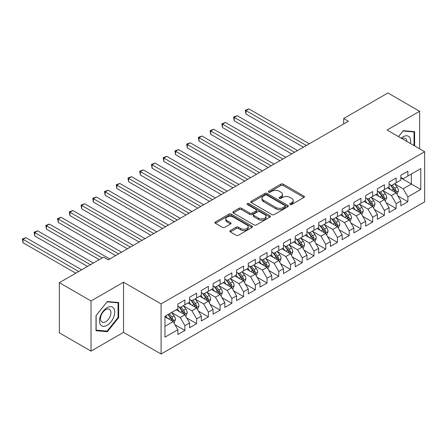<?xml version="1.0" encoding="UTF-8"?>
<svg xmlns="http://www.w3.org/2000/svg" width="447" height="447" viewBox="0 0 447 447"><rect width="100%" height="100%" fill="white"/><g stroke="black" fill="none" stroke-linecap="round" stroke-linejoin="round"><path stroke-width="0.67" d="M290.081 204.514A1.14 0.659 0 0 0 291.695 204.514L303.932 197.451A1.632 0.939 0 0 0 304.413 196.786A1.632 0.939 0 0 0 303.932 196.121L283.202 184.147A1.632 0.939 0 0 0 280.895 184.147L268.658 191.215A1.14 0.659 0 0 0 268.323 191.679A1.14 0.659 0 0 0 268.658 192.143A1.14 0.659 0 0 0 270.267 192.143L271.854 191.232A5.213 3.012 0 0 1 279.224 191.232L280.956 192.227A5.213 3.012 0 0 1 282.482 194.356A5.213 3.012 0 0 1 280.956 196.484L279.369 197.401A1.14 0.659 0 0 0 279.034 197.865A1.14 0.659 0 0 0 279.369 198.328A1.14 0.659 0 0 0 280.984 198.328L282.565 197.418A5.213 3.012 0 0 1 289.941 197.418L291.667 198.412A5.213 3.012 0 0 1 293.193 200.541A5.213 3.012 0 0 1 291.667 202.67L290.081 203.586A1.14 0.659 0 0 0 289.751 204.05A1.14 0.659 0 0 0 290.081 204.514L290.081 203.586M230.328 230.568A1.632 0.939 0 0 0 229.853 231.233A1.632 0.939 0 0 0 230.328 231.898L236.145 235.256A1.632 0.939 0 0 0 238.452 235.256L252.041 227.411A1.632 0.939 0 0 0 252.521 226.741A1.632 0.939 0 0 0 252.041 226.076L231.306 214.107A1.632 0.939 0 0 0 229.004 214.107L215.415 221.958A1.632 0.939 0 0 0 214.934 222.623A1.632 0.939 0 0 0 215.415 223.288L222.438 227.344A1.632 0.939 0 0 0 224.74 227.344L230.557 223.986A1.632 0.939 0 0 0 231.038 223.321A1.632 0.939 0 0 0 230.557 222.656L227.076 220.639A4.358 2.514 0 0 1 225.796 218.862A4.358 2.514 0 0 1 228.49 216.538A4.358 2.514 0 0 1 233.239 217.086L246.889 224.964A4.358 2.514 0 0 1 248.163 226.741A4.358 2.514 0 0 1 245.476 229.065A4.358 2.514 0 0 1 240.726 228.523L238.452 227.21A1.632 0.939 0 0 0 236.145 227.21L230.328 230.568L230.328 231.898M91.026 300.976L91.026 351.113L123.528 332.344L123.528 282.208L91.026 300.976L59.339 282.683L103.581 257.137L108.275 259.847L348.375 121.226L343.676 118.516L343.676 123.936M123.528 282.208L161.082 303.887L424.65 151.717L424.65 201.854L161.082 354.024L161.082 303.887M419.604 148.806L419.604 111.269L387.096 130.038L424.65 151.717M419.604 111.269L387.918 92.976L343.676 118.516M271.972 214.571A1.632 0.939 0 0 0 274.274 214.571L287.862 206.726A1.632 0.939 0 0 0 288.343 206.061A1.632 0.939 0 0 0 287.862 205.397L267.133 193.428A1.632 0.939 0 0 0 264.825 193.428L251.236 201.273A1.632 0.939 0 0 0 250.756 201.938A1.632 0.939 0 0 0 251.236 202.603L271.972 214.571M247.716 204.76A1.14 0.659 0 0 1 248.873 204.922L248.873 203.569L269.954 215.739A1.632 0.939 0 0 1 270.429 216.404A1.632 0.939 0 0 1 269.954 217.069L256.36 224.914A1.632 0.939 0 0 1 254.058 224.914L233.323 212.945L233.323 211.615A1.632 0.939 0 0 0 232.848 212.28A1.632 0.939 0 0 0 233.323 212.945M233.323 211.615L239.139 208.257A1.632 0.939 0 0 1 241.447 208.257L249.851 213.113A1.632 0.939 0 0 0 252.158 213.113L256.014 210.883A1.632 0.939 0 0 0 256.494 210.219A1.632 0.939 0 0 0 256.014 209.554L247.264 204.497A1.14 0.659 0 0 1 246.928 204.033A1.14 0.659 0 0 1 247.632 203.424A1.14 0.659 0 0 1 248.873 203.569M400.83 177.94L411.391 184.035L411.391 174.006L420.778 168.586L407.871 176.04L407.871 171.229L400.83 175.297L400.83 180.107L396.131 182.817L396.131 178.007L389.091 182.069L389.091 186.88L384.398 189.589L384.398 184.779L377.357 188.846L377.357 193.657L372.664 196.367L372.664 191.556L365.624 195.618L365.624 200.429L360.93 203.139L360.93 198.328L353.89 202.396L353.89 207.207L349.196 209.917L349.196 205.106L342.151 209.168L342.151 213.979L337.457 216.689L337.457 211.878L330.417 215.946L330.417 220.757L325.723 223.466L325.723 218.656L318.683 222.723L318.683 227.529L313.99 230.239L313.99 225.433L306.949 229.495L306.949 234.306L302.256 237.016L302.256 232.205L295.21 236.273L295.21 241.084L290.516 243.794L290.516 238.983L283.476 243.045L283.476 247.856L278.783 250.566L278.783 245.755L271.742 249.823L271.742 254.634L267.049 257.343L267.049 252.533L260.009 256.595L260.009 261.406L255.315 264.116L255.315 259.305L248.275 263.372L248.275 268.183L243.576 270.893L243.576 266.082L236.536 270.144L236.536 274.955L231.842 277.665L231.842 272.854L224.802 276.922L224.802 281.733L220.108 284.443L220.108 279.632L213.068 283.7L213.068 288.505L208.375 291.215L208.375 286.41L201.334 290.472L201.334 295.283L196.641 297.993L196.641 293.182L189.595 297.249L189.595 302.06L184.902 304.77L184.902 299.959L177.861 304.021L177.861 308.832L164.954 316.286L164.954 337.155L177.861 329.702L173.168 321.572L164.954 316.828M420.778 168.586L420.778 189.455L407.871 196.909L403.177 188.779L394.667 183.868M397.953 195.993L407.871 201.72L407.871 196.909M407.871 201.72L400.83 205.782L400.83 200.971L396.131 203.681L391.438 195.551L382.934 190.64M386.219 202.77L396.131 208.492L396.131 203.681M396.131 208.492L389.091 212.56L389.091 207.749L384.398 210.459L379.704 202.329L371.194 197.418M374.485 209.542L384.398 215.27L384.398 210.459M384.398 215.27L377.357 219.332L377.357 214.521L372.664 217.231L367.97 209.101L359.461 204.19M362.746 216.32L372.664 222.042L372.664 217.231M372.664 222.042L365.624 226.109L365.624 221.299L360.93 224.008L356.237 215.879L347.727 210.967M351.012 223.092L360.93 228.819L360.93 224.008M360.93 228.819L353.89 232.881L353.89 228.076L349.196 230.786L344.497 222.651L335.993 217.739M339.279 229.87L349.196 235.591L349.196 230.786M349.196 235.591L342.151 239.659L342.151 234.848L337.457 237.558L332.764 229.428L324.259 224.517M327.545 236.642L337.457 242.369L337.457 237.558M337.457 242.369L330.417 246.437L330.417 241.626L325.723 244.336L321.03 236.206L312.52 231.289M315.805 243.419L325.723 249.147L325.723 244.336M325.723 249.147L318.683 253.209L318.683 248.398L313.99 251.108L309.296 242.978L300.786 238.067M304.072 250.197L313.99 255.919L313.99 251.108M313.99 255.919L306.949 259.986L306.949 255.176L302.256 257.885L297.562 249.756L289.053 244.844M292.338 256.969L302.256 262.696L302.256 257.885M302.256 262.696L295.21 266.758L295.21 261.948L290.516 264.658L285.823 256.528L277.319 251.616M280.604 263.747L290.516 269.468L290.516 264.658M290.516 269.468L283.476 273.536L283.476 268.725L278.783 271.435L274.089 263.305L265.579 258.394M268.865 270.519L278.783 276.246L278.783 271.435M278.783 276.246L271.742 280.308L271.742 275.497L267.049 278.207L262.355 270.077L253.846 265.166M257.131 277.296L267.049 283.018L267.049 278.207M267.049 283.018L260.009 287.086L260.009 282.275L255.315 284.985L250.622 276.855L242.112 271.944M245.397 284.068L255.315 289.796L255.315 284.985M255.315 289.796L248.275 293.858L248.275 289.047L243.576 291.762L238.882 283.627L230.378 278.716M233.664 290.846L243.576 296.568L243.576 291.762M243.576 296.568L236.536 300.635L236.536 295.825L231.842 298.535L227.149 290.405L218.639 285.493M221.93 297.618L231.842 303.345L231.842 298.535M231.842 303.345L224.802 307.413L224.802 302.602L220.108 305.312L215.415 297.182L206.905 292.265M210.191 304.396L220.108 310.123L220.108 305.312M220.108 310.123L213.068 314.185L213.068 309.374L208.375 312.084L203.681 303.954L195.171 299.043M198.457 311.173L208.375 316.895L208.375 312.084M208.375 316.895L201.334 320.963L201.334 316.152L196.641 318.862L191.942 310.732L183.438 305.821M186.723 317.946L196.641 323.673L196.641 318.862M196.641 323.673L189.595 327.735L189.595 322.924L184.902 325.634L180.208 317.504L171.704 312.593M174.989 324.723L184.902 330.445L184.902 325.634M184.902 330.445L177.861 334.512L177.861 329.702M177.861 306.122L180.208 307.48L184.902 304.77M164.954 326.316L173.168 321.572M189.595 299.35L191.942 300.702L196.641 297.993M180.208 317.504L184.902 314.794L176.219 309.782M189.595 322.924L184.902 314.794M201.334 292.573L203.681 293.925L208.375 291.215M191.942 310.732L196.641 308.022L187.952 303.005M201.334 316.152L196.641 308.022M213.068 285.795L215.415 287.153L220.108 284.443M203.681 303.954L208.375 301.244L199.692 296.232M213.068 309.374L208.375 301.244M224.802 279.023L227.149 280.375L231.842 277.665M215.415 297.182L220.108 294.472L211.425 289.455M224.802 302.602L220.108 294.472M236.536 272.245L238.882 273.603L243.576 270.893M227.149 290.405L231.842 287.695L223.159 282.683M236.536 295.825L231.842 287.695M248.275 265.473L250.622 266.825L255.315 264.116M238.882 283.627L243.576 280.917L234.893 275.905M248.275 289.047L243.576 280.917M260.009 258.696L262.355 260.053L267.049 257.343M250.622 276.855L255.315 274.145L246.632 269.133M260.009 282.275L255.315 274.145M271.742 251.924L274.089 253.276L278.783 250.566M262.355 270.077L267.049 267.367L258.366 262.355M271.742 275.497L267.049 267.367M283.476 245.146L285.823 246.504L290.516 243.794M274.089 263.305L278.783 260.595L270.1 255.578M283.476 268.725L278.783 260.595M295.21 238.374L297.562 239.726L302.256 237.016M285.823 256.528L290.516 253.818L281.833 248.806M295.21 261.948L290.516 253.818M306.949 231.596L309.296 232.954L313.99 230.239M297.562 249.756L302.256 247.046L293.567 242.028M306.949 255.176L302.256 247.046M318.683 224.819L321.03 226.176L325.723 223.466M309.296 242.978L313.99 240.268L305.307 235.256M318.683 248.398L313.99 240.268M330.417 218.047L332.764 219.399L337.457 216.689M321.03 236.206L325.723 233.496L317.04 228.478M330.417 241.626L325.723 233.496M342.151 211.269L344.497 212.627L349.196 209.917M332.764 229.428L337.457 226.718L328.774 221.706M342.151 234.848L337.457 226.718M353.89 204.497L356.237 205.849L360.93 203.139M344.497 222.651L349.196 219.941L340.508 214.929M353.89 228.076L349.196 219.941M365.624 197.719L367.97 199.077L372.664 196.367M356.237 215.879L360.93 213.169L352.247 208.157M365.624 221.299L360.93 213.169M377.357 190.947L379.704 192.299L384.398 189.589M367.97 209.101L372.664 206.391L363.981 201.379M377.357 214.521L372.664 206.391M389.091 184.17L391.438 185.527L396.131 182.817M379.704 202.329L384.398 199.619L375.715 194.601M389.091 207.749L384.398 199.619M400.83 177.398L403.177 178.75L407.871 176.04M391.438 195.551L396.131 192.841L387.448 187.829M400.83 200.971L396.131 192.841M59.339 282.683L59.339 332.819L91.026 351.113M123.528 332.344L161.082 354.024M403.177 188.779L411.391 184.035L420.778 189.455M414.615 145.923L414.615 131.669L403.295 130.658L398.5 136.62M118.662 317.638L118.662 302.535L107.336 301.524L96.01 315.616L96.01 330.713L107.336 331.724L118.662 317.638L118.075 317.297M290.539 204.676L291.667 204.022A5.213 3.012 0 0 0 293.193 201.899L293.193 200.541M282.482 194.356L282.482 195.713A5.213 3.012 0 0 1 280.956 197.842L279.828 198.49M303.91 197.462L283.202 185.505A1.632 0.939 0 0 0 280.895 185.505L269.111 192.305M287.846 206.737L267.133 194.78A1.632 0.939 0 0 0 264.825 194.78L251.259 202.614M284.985 206.525A1.14 0.659 0 0 0 285.32 206.061A1.14 0.659 0 0 0 284.985 205.598L266.786 195.088A1.14 0.659 0 0 0 265.172 195.088L263.501 196.054A5.213 3.012 0 0 0 261.976 198.183A5.213 3.012 0 0 0 263.501 200.306L275.944 207.492A5.213 3.012 0 0 0 283.314 207.492L284.985 206.525L284.985 207.883A1.14 0.659 0 0 0 285.32 207.414L285.32 206.061M261.976 198.183L261.976 199.535A5.213 3.012 0 0 0 263.501 201.664L263.501 200.306M284.985 207.883L283.314 208.844A5.213 3.012 0 0 1 275.944 208.844L263.501 201.664M233.345 212.956L239.139 209.609L239.139 208.257M256.494 210.219L256.494 211.571A1.632 0.939 0 0 1 256.014 212.236L252.158 214.465A1.632 0.939 0 0 1 249.851 214.465L241.447 209.609A1.632 0.939 0 0 0 239.139 209.609M248.873 204.922L269.932 217.08M258.578 218.147A4.358 2.514 0 0 0 263.328 218.695A4.358 2.514 0 0 0 266.015 216.37A4.358 2.514 0 0 0 264.741 214.588L259.93 211.811A1.632 0.939 0 0 0 257.628 211.811L253.767 214.04A1.632 0.939 0 0 0 253.293 214.705A1.632 0.939 0 0 0 253.767 215.37L258.578 218.147L258.578 219.505A4.358 2.514 0 0 0 263.328 220.047A4.358 2.514 0 0 0 266.015 217.723L266.015 216.37M253.293 214.705L253.293 216.063A1.632 0.939 0 0 0 253.767 216.728L253.767 215.37M258.578 219.505L253.767 216.728M248.163 226.741L248.163 228.099A4.358 2.514 0 0 1 245.476 230.423A4.358 2.514 0 0 1 240.726 229.875L238.452 228.562A1.632 0.939 0 0 0 236.145 228.562L230.35 231.909M225.796 218.862L225.796 220.22A4.358 2.514 0 0 0 227.076 221.997L227.076 220.639M230.54 223.997L227.076 221.997M252.019 227.422L231.306 215.465A1.632 0.939 0 0 0 229.004 215.465L215.432 223.299M106.14 331.031L107.336 331.724M397.003 194.344L398.456 190.796A4.397 2.537 -120 0 0 397.053 187.053L394.561 183.723M390.589 189.64L388.694 187.109M387.806 188.036L387.594 187.746M309.296 143.789L248.895 108.917L245.962 110.61L245.962 114.002L303.429 147.18M395.304 192.366L395.986 191.752L396.081 190.986A4.397 2.537 -120 0 0 394.824 188.338L392.332 185.013M390.907 185.22L393.986 189.327A2.241 1.296 60 0 1 394.394 190.009L396.081 190.986M390.136 184.773L393.416 189.154A4.397 2.537 60 0 1 394.673 191.797L394.762 192.054M245.962 114.002L245.314 110.241L306.363 145.482M245.314 110.241L248.895 108.917M385.269 201.122L386.722 197.574A4.397 2.537 -120 0 0 385.32 193.825L382.828 190.5M378.855 196.417L376.961 193.886M376.072 194.808L375.854 194.523M297.557 150.566L237.161 115.695L234.228 117.388L234.228 120.774L291.69 153.952M383.571 199.138L384.252 198.524L384.347 197.758A4.397 2.537 -120 0 0 383.09 195.115L380.598 191.785M379.173 191.992L382.252 196.104A2.241 1.296 60 0 1 382.66 196.786L384.347 197.758M378.397 191.545L381.682 195.926A4.397 2.537 60 0 1 382.939 198.574L383.029 198.826M234.228 120.774L233.58 117.013L294.623 152.259M233.58 117.013L237.161 115.695M373.53 207.9L374.988 204.346A4.397 2.537 -120 0 0 373.586 200.602L371.088 197.272M367.116 203.189L365.221 200.664M364.339 201.586L364.121 201.295M285.823 157.338L225.422 122.467L222.489 124.165L222.489 127.551L279.956 160.73M371.837 205.916L372.519 205.302L372.614 204.536A4.397 2.537 -120 0 0 371.356 201.888L368.859 198.563M367.44 198.77L370.518 202.877A2.241 1.296 60 0 1 370.926 203.558L372.614 204.536M366.663 198.323L369.948 202.703A4.397 2.537 60 0 1 371.206 205.346L371.295 205.603M222.489 127.551L221.846 123.791L282.89 159.037M221.846 123.791L225.422 122.467M410.452 143.521A10.789 6.23 120 0 0 409.664 137.402A10.789 6.23 120 0 0 401.183 138.168M406.882 141.459A7.387 4.263 120 0 0 406.189 139.19A7.387 4.263 120 0 0 405.362 138.425A7.387 4.263 120 0 0 401.97 138.626M403.032 130.977L414.028 131.971L414.028 145.588M413.302 131.552L414.028 131.971M398.523 136.631L403.06 130.988M100.497 324.706A10.789 6.23 120 0 0 110.912 321.913A10.789 6.23 120 0 0 113.706 308.274A10.789 6.23 120 0 0 103.285 311.062A10.789 6.23 120 0 0 100.497 324.706M101.19 321.315A7.387 4.263 120 0 0 102.017 322.08A7.387 4.263 120 0 0 108.889 318.638A7.387 4.263 120 0 0 110.236 310.062A7.387 4.263 120 0 0 109.403 309.29A7.387 4.263 120 0 0 102.531 312.738A7.387 4.263 120 0 0 101.19 321.315M107.101 301.859L118.075 302.837L118.075 317.471L107.101 331.121L96.127 330.137L96.127 315.509L107.079 301.848M117.343 302.418L118.075 302.837M361.796 214.672L363.255 211.124A4.397 2.537 -120 0 0 361.846 207.374L359.354 204.05M355.382 209.967L353.488 207.436M352.599 208.358L352.387 208.073M274.089 164.116L213.688 129.244L210.755 130.937L210.755 134.323L268.222 167.502M360.098 212.688L360.779 212.079L360.88 211.308A4.397 2.537 -120 0 0 359.617 208.665L357.125 205.335M355.7 205.542L358.785 209.654A2.241 1.296 60 0 1 359.187 210.336L360.88 211.308M354.929 205.095L358.209 209.475A4.397 2.537 60 0 1 359.472 212.124L359.556 212.375M210.755 134.323L210.112 130.563L271.156 165.809M210.112 130.563L213.688 129.244M350.062 221.449L351.515 217.896A4.397 2.537 -120 0 0 350.113 214.152L347.621 210.822M343.648 216.739L341.754 214.214M340.865 215.136L340.653 214.845M262.355 170.888L201.955 136.022L199.021 137.715L199.021 141.101L256.489 174.28M348.364 219.466L349.046 218.851L349.141 218.086A4.397 2.537 -120 0 0 347.883 215.437L345.391 212.113M343.966 212.319L347.045 216.426A2.241 1.296 60 0 1 347.453 217.108L349.141 218.086M343.195 211.872L346.475 216.253A4.397 2.537 60 0 1 347.732 218.896L347.822 219.153M199.021 141.101L198.373 137.341L259.422 172.587M198.373 137.341L201.955 136.022M338.329 228.221L339.781 224.673A4.397 2.537 -120 0 0 338.379 220.93L335.887 217.6M331.914 223.517L330.02 220.986M329.132 221.913L328.914 221.623M250.622 177.666L190.221 142.794L187.287 144.487L187.287 147.873L244.749 181.052M336.63 226.238L337.312 225.629L337.407 224.858A4.397 2.537 -120 0 0 336.15 222.215L333.658 218.885M332.233 219.091L335.311 223.204A2.241 1.296 60 0 1 335.719 223.886L337.407 224.858M331.462 218.65L334.742 223.025A4.397 2.537 60 0 1 335.999 225.674L336.088 225.925M187.287 147.873L186.639 144.118L247.683 179.359M186.639 144.118L190.221 142.794M326.595 234.999L328.048 231.445A4.397 2.537 -120 0 0 326.645 227.702L324.153 224.372M320.181 230.289L318.281 227.763M317.398 228.685L317.18 228.4M238.882 184.443L178.487 149.572L175.548 151.265L175.548 154.651L233.016 187.829M324.896 233.016L325.578 232.401L325.673 231.635A4.397 2.537 -120 0 0 324.416 228.987L321.918 225.662M320.499 225.869L323.578 229.982A2.241 1.296 60 0 1 323.986 230.658L325.673 231.635M319.722 225.422L323.008 229.803A4.397 2.537 60 0 1 324.265 232.446L324.354 232.703M175.548 154.651L174.906 150.89L235.949 186.136M174.906 150.89L178.487 149.572M314.856 241.771L316.314 238.223A4.397 2.537 -120 0 0 314.906 234.479L312.414 231.149M308.441 237.066L306.547 234.535M305.664 235.463L305.446 235.172M227.149 191.215L166.748 156.344L163.814 158.037L163.814 161.428L221.282 194.601M313.163 239.788L313.839 239.179L313.939 238.407A4.397 2.537 -120 0 0 312.676 235.765L310.184 232.434M308.765 232.647L311.844 236.754A2.241 1.296 60 0 1 312.246 237.435L313.939 238.407M307.989 232.2L311.268 236.58A4.397 2.537 60 0 1 312.531 239.223L312.621 239.475M163.814 161.428L163.172 157.668L224.215 192.908M163.172 157.668L166.748 156.344M303.122 248.549L304.575 244.995A4.397 2.537 -120 0 0 303.172 241.251L300.68 237.927M296.707 243.844L294.813 241.313M293.925 242.235L293.713 241.95M215.415 197.993L155.014 163.121L152.081 164.814L152.081 168.201L209.548 201.379M301.423 246.565L302.105 245.951L302.2 245.185A4.397 2.537 -120 0 0 300.943 242.542L298.451 239.212M297.026 239.419L300.105 243.531A2.241 1.296 60 0 1 300.513 244.207L302.2 245.185M296.255 238.972L299.535 243.352A4.397 2.537 60 0 1 300.792 245.995L300.881 246.252M152.081 168.201L151.438 164.44L212.481 199.686M151.438 164.44L155.014 163.121M291.388 255.321L292.841 251.773A4.397 2.537 -120 0 0 291.438 248.029L288.946 244.699M284.974 250.616L283.08 248.085M282.191 249.013L281.979 248.722M203.681 204.765L143.28 169.894L140.347 171.587L140.347 174.978L197.814 208.157M289.69 253.343L290.371 252.728L290.466 251.963A4.397 2.537 -120 0 0 289.209 249.314L286.717 245.99M285.292 246.196L288.371 250.303A2.241 1.296 60 0 1 288.779 250.985L290.466 251.963M284.521 245.749L287.801 250.13A4.397 2.537 60 0 1 289.058 252.773L289.148 253.03M140.347 174.978L139.699 171.218L200.748 206.458M139.699 171.218L143.28 169.894M279.654 262.098L281.107 258.55A4.397 2.537 -120 0 0 279.705 254.801L277.213 251.477M273.24 257.394L271.34 254.863M270.457 255.785L270.239 255.5M191.942 211.543L131.547 176.671L128.613 178.364L128.613 181.75L186.075 214.929M277.956 260.115L278.637 259.5L278.732 258.735A4.397 2.537 -120 0 0 277.475 256.092L274.983 252.762M273.558 252.968L276.637 257.081A2.241 1.296 60 0 1 277.045 257.763L278.732 258.735M272.782 252.521L276.067 256.902A4.397 2.537 60 0 1 277.324 259.551L277.414 259.802M128.613 181.75L127.965 177.99L189.008 213.236M127.965 177.99L131.547 176.671M267.915 268.876L269.373 265.322A4.397 2.537 -120 0 0 267.971 261.579L265.473 258.249M261.501 264.166L259.606 261.64M258.724 262.562L258.506 262.272M180.208 218.315L119.807 183.443L116.874 185.142L116.874 188.528L174.341 221.706M266.222 266.893L266.904 266.278L266.999 265.512A4.397 2.537 -120 0 0 265.736 262.864L263.244 259.539M261.825 259.746L264.903 263.853A2.241 1.296 60 0 1 265.311 264.535L266.999 265.512M261.048 259.299L264.328 263.68A4.397 2.537 60 0 1 265.591 266.323L265.68 266.58M116.874 188.528L116.231 184.767L177.275 220.013M116.231 184.767L119.807 183.443M256.181 275.648L257.634 272.1A4.397 2.537 -120 0 0 256.232 268.351L253.74 265.026M249.767 270.943L247.873 268.412M246.984 269.334L246.772 269.049M168.474 225.092L108.073 190.221L105.14 191.914L105.14 195.3L162.607 228.478M254.483 273.665L255.164 273.056L255.265 272.284A4.397 2.537 -120 0 0 254.002 269.642L251.51 266.311M250.085 266.518L253.164 270.631A2.241 1.296 60 0 1 253.572 271.312L255.265 272.284M249.314 266.071L252.594 270.452A4.397 2.537 60 0 1 253.857 273.1L253.941 273.352M105.14 195.3L104.497 191.54L165.541 226.785M104.497 191.54L108.073 190.221M244.448 282.426L245.9 278.872A4.397 2.537 -120 0 0 244.498 275.128L242.006 271.798M238.033 277.716L236.139 275.19M235.251 276.112L235.038 275.821M156.741 231.864L96.34 196.998L93.406 198.691L93.406 202.078L150.874 235.256M242.749 280.442L243.431 279.828L243.526 279.062A4.397 2.537 -120 0 0 242.268 276.414L239.776 273.089M238.352 273.296L241.43 277.403A2.241 1.296 60 0 1 241.838 278.084L243.526 279.062M237.58 272.849L240.86 277.229A4.397 2.537 60 0 1 242.118 279.872L242.207 280.129M93.406 202.078L92.758 198.317L153.807 233.563M92.758 198.317L96.34 196.998M232.714 289.198L234.167 285.65A4.397 2.537 -120 0 0 232.764 281.906L230.272 278.576M226.299 284.493L224.405 281.962M223.517 282.89L223.299 282.599M145.001 238.642L84.606 203.771L81.672 205.464L81.672 208.85L139.134 242.028M231.015 287.214L231.697 286.605L231.792 285.834A4.397 2.537 -120 0 0 230.535 283.191L228.043 279.861M226.618 280.068L229.697 284.18A2.241 1.296 60 0 1 230.104 284.862L231.792 285.834M225.847 279.626L229.127 284.001A4.397 2.537 60 0 1 230.384 286.65L230.473 286.901M81.672 208.85L81.024 205.095L142.068 240.335M81.024 205.095L84.606 203.771M220.974 295.975L222.433 292.422A4.397 2.537 -120 0 0 221.03 288.678L218.533 285.348M214.56 291.265L212.666 288.74M211.783 289.662L211.565 289.377M133.267 245.42L72.867 210.548L69.933 212.241L69.933 215.627L127.401 248.806M219.281 293.992L219.963 293.377L220.058 292.612A4.397 2.537 -120 0 0 218.801 289.963L216.303 286.639M214.884 286.845L217.963 290.958A2.241 1.296 60 0 1 218.371 291.634L220.058 292.612M214.107 286.398L217.393 290.779A4.397 2.537 60 0 1 218.65 293.422L218.739 293.679M69.933 215.627L69.291 211.867L130.334 247.113M69.291 211.867L72.867 210.548M209.241 302.748L210.699 299.199A4.397 2.537 -120 0 0 209.291 295.456L206.799 292.126M202.826 298.043L200.932 295.512M200.049 296.439L199.831 296.149M121.534 252.192L61.133 217.32L58.199 219.013L58.199 222.405L115.667 255.578M207.542 300.764L208.224 300.155L208.324 299.384A4.397 2.537 -120 0 0 207.062 296.741L204.57 293.411M203.15 293.623L206.229 297.73A2.241 1.296 60 0 1 206.631 298.412L208.324 299.384M202.374 293.176L205.654 297.557A4.397 2.537 60 0 1 206.916 300.2L207.006 300.451M58.199 222.405L57.557 218.644L118.6 253.885M57.557 218.644L61.133 217.32M197.507 309.525L198.96 305.971A4.397 2.537 -120 0 0 197.557 302.228L195.065 298.903M191.093 304.82L189.198 302.289M188.31 303.211L188.098 302.926M109.8 258.969L49.399 224.098L46.466 225.791L46.466 229.177L99.24 259.646M195.808 307.542L196.49 306.927L196.585 306.161A4.397 2.537 -120 0 0 195.328 303.519L192.836 300.188M191.411 300.395L194.49 304.508A2.241 1.296 60 0 1 194.898 305.184L196.585 306.161M190.64 299.948L193.92 304.329A4.397 2.537 60 0 1 195.177 306.972L195.266 307.229M46.466 229.177L45.817 225.417L102.173 257.953M45.817 225.417L49.399 224.098M185.773 316.297L187.226 312.749A4.397 2.537 -120 0 0 185.823 309.006L183.331 305.675M179.359 311.593L177.465 309.061M176.576 309.989L176.358 309.698M93.367 263.032L37.665 230.87L34.732 232.563L34.732 235.955L87.5 266.423M184.075 314.319L184.756 313.705L184.851 312.939A4.397 2.537 -120 0 0 183.594 310.291L181.102 306.966M179.677 307.173L182.756 311.28A2.241 1.296 60 0 1 183.164 311.961L184.851 312.939M178.906 306.726L182.186 311.106A4.397 2.537 60 0 1 183.443 313.749L183.533 314.006M34.732 235.955L34.084 232.194L90.434 264.725M34.084 232.194L37.665 230.87M174.039 323.075L175.492 319.527A4.397 2.537 -120 0 0 174.09 315.778L171.598 312.453M167.625 318.37L165.725 315.839M81.633 269.809L25.932 237.648L22.998 239.341L22.998 242.727L75.766 273.195M172.341 321.091L173.023 320.477L173.118 319.711A4.397 2.537 -120 0 0 171.86 317.068L169.363 313.738M168.262 314.375L171.022 318.057A2.241 1.296 60 0 1 171.43 318.739L173.118 319.711M167.955 314.554L170.452 317.878A4.397 2.537 60 0 1 171.709 320.527L171.799 320.778M22.998 242.727L22.35 238.966L78.7 271.502M22.35 238.966L25.932 237.648M291.667 204.022L291.667 202.67M279.369 198.328L279.369 197.401M280.956 197.842L280.956 196.484M268.658 192.143L268.658 191.215M280.895 185.505L280.895 184.147M283.202 185.505L283.202 184.147M303.932 197.451L303.932 196.121M251.236 202.603L251.236 201.273M264.825 194.78L264.825 193.428M267.133 194.78L267.133 193.428M287.862 206.726L287.862 205.397M275.944 208.844L275.944 207.492M283.314 208.844L283.314 207.492M241.447 209.609L241.447 208.257M249.851 214.465L249.851 213.113M252.158 214.465L252.158 213.113M256.014 212.236L256.014 210.883M269.954 217.069L269.954 215.739M236.145 228.562L236.145 227.21M238.452 228.562L238.452 227.21M240.726 229.875L240.726 228.523M230.557 223.986L230.557 222.656M215.415 223.288L215.415 221.958M229.004 215.465L229.004 214.107M231.306 215.465L231.306 214.107M252.041 227.411L252.041 226.076M395.584 192.523L398.428 190.88M394.824 188.338L397.053 187.053M391.578 190.21L393.416 189.154M383.85 199.301L386.694 197.658M383.09 195.115L385.32 193.825M379.844 196.987L381.682 195.926M372.111 206.073L374.96 204.43M371.356 201.888L373.586 200.602M368.11 203.765L369.948 202.703M360.377 212.85L363.221 211.207M359.617 208.665L361.846 207.374M356.371 210.537L358.209 209.475M348.643 219.622L351.487 217.98M347.883 215.437L350.113 214.152M344.637 217.315L346.475 216.253M336.909 226.4L339.754 224.757M336.15 222.215L338.379 220.93M332.903 224.087L334.742 223.025M325.17 233.178L328.02 231.535M324.416 228.987L326.645 227.702M321.169 230.864L323.008 229.803M313.436 239.95L316.28 238.307M312.676 235.765L314.906 234.479M309.436 237.636L311.268 236.58M301.703 246.727L304.547 245.085M300.943 242.542L303.172 241.251M297.696 244.414L299.535 243.352M289.969 253.499L292.813 251.857M289.209 249.314L291.438 248.029M285.963 251.186L287.801 250.13M278.23 260.277L281.079 258.634M277.475 256.092L279.705 254.801M274.229 257.964L276.067 256.902M266.496 267.049L269.345 265.406M265.736 262.864L267.971 261.579M262.495 264.741L264.328 263.68M254.762 273.827L257.606 272.184M254.002 269.642L256.232 268.351M250.756 271.513L252.594 270.452M243.028 280.599L245.872 278.956M242.268 276.414L244.498 275.128M239.022 278.291L240.86 277.229M231.295 287.376L234.139 285.734M230.535 283.191L232.764 281.906M227.288 285.063L229.127 284.001M219.555 294.154L222.405 292.511M218.801 289.963L221.03 288.678M215.555 291.841L217.393 290.779M207.821 300.926L210.666 299.283M207.062 296.741L209.291 295.456M203.815 298.613L205.654 297.557M196.088 307.704L198.932 306.061M195.328 303.519L197.557 302.228M192.081 305.39L193.92 304.329M184.354 314.476L187.198 312.833M183.594 310.291L185.823 309.006M180.348 312.162L182.186 311.106M172.615 321.253L175.464 319.611M171.86 317.068L174.09 315.778M168.614 318.94L170.452 317.878"/></g></svg>
